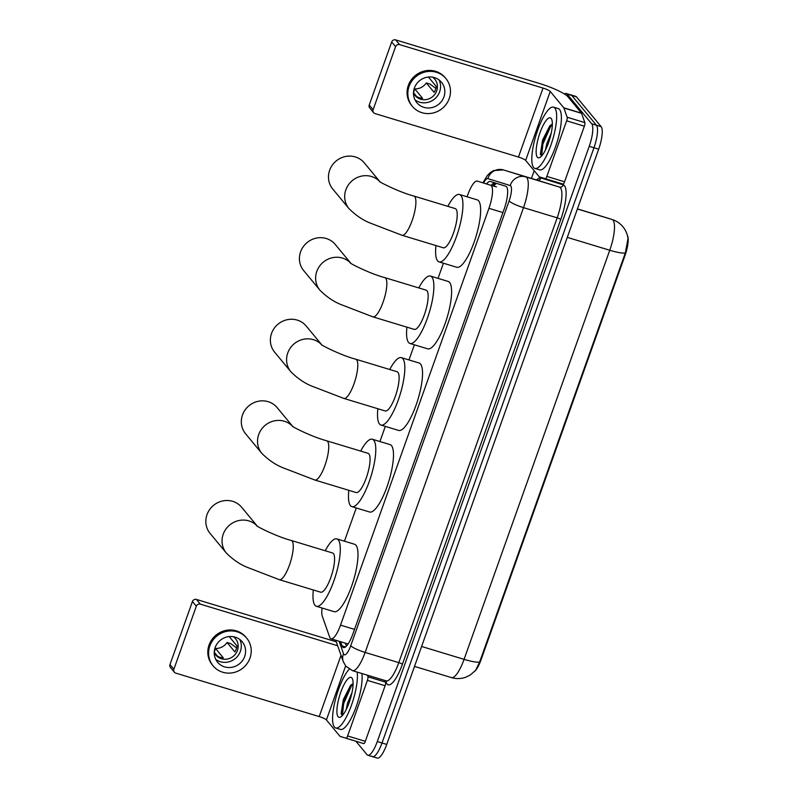 <?xml version="1.0" encoding="UTF-8"?>
<svg xmlns="http://www.w3.org/2000/svg" width="798" height="798" viewBox="0 0 798 798"><rect width="100%" height="100%" fill="white"/><g stroke="black" fill="none" stroke-linecap="round" stroke-linejoin="round"><path stroke-width="1.2" d="M322.093 608.026A19.212 5.167 -73.1 0 0 322.312 616.265L329.704 637.183A19.212 5.167 -73.1 0 0 330.282 638.27A19.212 5.167 -73.1 0 0 331.06 638.819A19.212 5.167 -73.1 0 0 340.527 625.133L488.945 208.318A19.212 5.167 -73.1 0 0 490.64 185.236L477.274 181.086A19.212 5.167 -73.1 0 0 477.264 181.086A19.212 5.167 -73.1 0 0 467.808 194.772L467.089 196.787M627.398 235.48A17.287 4.648 106.9 0 1 625.004 255.51L481.024 659.856A17.287 4.648 106.9 0 1 474.84 671.208M496.466 186.902L490.64 185.236M443.429 263.22L438.032 278.362M414.381 344.806L408.985 359.948M385.324 426.391L379.938 441.533M356.277 507.967L344.447 541.194M479.658 662.041A22.414 3.791 19.6 0 1 464.077 659.348A25.616 6.893 -73.1 0 1 451.459 677.602C456.356 679.038 461.184 678.879 465.962 677.143L470.261 675.008L475.658 670.29L479.658 662.041L625.333 252.946L628.006 238.602C627.378 234.033 625.662 230.073 622.889 226.722C620.006 223.28 616.425 220.876 612.136 219.51A22.414 21.586 107.2 0 0 612.006 219.47L598.979 215.43A25.616 6.893 -73.1 0 0 598.969 215.43A25.616 6.893 -73.1 0 0 598.959 215.43L577.423 208.896L598.979 215.43A22.414 21.586 107.2 0 1 599.108 215.47L598.969 215.43M564.376 93.984A19.212 5.167 106.9 0 1 566.271 93.486L570.999 94.912A19.212 5.167 106.9 0 1 571.777 95.461L596.415 125.226A19.212 5.167 106.9 0 1 593.961 147.76L382.013 742.978A19.212 5.167 106.9 0 1 372.546 756.674L377.274 758.1A19.212 5.167 106.9 0 0 386.731 744.414L598.68 149.196A19.212 5.167 106.9 0 0 601.143 126.653L576.495 96.897A19.212 5.167 106.9 0 0 575.717 96.349L570.999 94.912A19.212 5.167 106.9 0 1 571.777 95.461L596.415 125.226A19.212 5.167 106.9 0 1 593.961 147.76L382.013 742.978A19.212 5.167 106.9 0 1 372.546 756.674A19.212 5.167 106.9 0 1 371.768 756.125M340.596 641.702L342.093 645.931A19.212 5.167 -73.1 0 0 342.671 647.018A19.212 5.167 -73.1 0 0 343.449 647.567A19.212 5.167 -73.1 0 0 352.916 633.881L504.087 209.315A19.212 5.167 -73.1 0 0 505.782 186.233L490.411 181.475A19.212 5.167 -73.1 0 0 490.401 181.465A19.212 5.167 -73.1 0 0 486.581 183.909M566.271 93.486A19.212 5.167 106.9 0 1 567.059 94.034L591.697 123.79A19.212 5.167 106.9 0 1 589.233 146.333L377.284 741.551A19.212 5.167 106.9 0 1 367.828 755.237A19.212 5.167 106.9 0 1 367.04 754.689L355.908 741.242M531.438 178.423L534.191 170.702M491.299 185.345A19.212 5.167 106.9 0 1 494.84 182.842M346.382 646.151L345.325 643.138M357.165 672.076A32.02 8.608 106.9 0 1 350.541 707.706A32.02 8.608 106.9 0 1 335.709 727.976A32.02 8.608 106.9 0 1 334.412 727.068A32.02 8.608 106.9 0 1 335.389 699.736A32.02 8.608 106.9 0 1 349.245 669.183M361.883 673.512A32.02 8.608 106.9 0 1 355.27 709.133A32.02 8.608 106.9 0 1 340.437 729.412L335.709 727.976M338.093 716.724A20.878 5.616 106.9 0 1 340.766 692.225A20.878 5.616 106.9 0 1 351.898 677.951A20.878 5.616 106.9 0 1 352.307 678.599A20.878 5.616 106.9 0 1 350.372 698.958A20.878 5.616 106.9 0 1 340.686 716.973A20.878 5.616 106.9 0 1 338.093 716.724M353.085 683.657L350.571 685.392L343.32 699.627L341.115 713.621L342.282 715.626M351.988 692.644L347.509 703.247L346.172 709.651M351.379 684.614L342.731 703.357L341.195 714.04M353.085 683.996L351.16 686.499L343.669 703.646L342.372 715.527M385.035 680.524L385.614 682.16A3.202 0.858 106.9 0 1 385.105 685.731L367.399 680.365L347.599 735.965L365.314 741.332A3.202 0.858 106.9 0 1 363.728 743.606L346.023 738.25A3.202 0.858 -73.1 0 0 346.023 738.25A3.202 0.858 -73.1 0 0 347.599 735.965M385.105 685.731L365.314 741.332M174.363 672.185L170.473 667.487A3.202 3.032 -39.6 0 1 169.984 664.554L173.874 669.253A3.202 3.032 140.4 0 0 175.769 673.123L319.21 716.584A6.404 1.077 -160.4 0 1 326.412 719.936L339.978 736.315A3.202 0.858 -73.1 0 0 340.108 736.404L363.728 743.606M192.428 601.522A3.202 3.032 -39.6 0 1 196.438 599.438L200.328 604.146A3.202 3.032 140.4 0 0 196.318 606.221L192.428 601.522L169.984 664.554M336.267 641.811L196.438 599.438M196.318 606.221L173.874 669.253M200.328 604.146L337.664 645.752M367.399 680.365A3.202 0.858 -73.1 0 0 367.908 676.794L367.329 675.158M215.161 647.547A16.01 15.182 140.4 0 0 217.585 662.23A16.01 15.182 140.4 0 0 232.418 667.188A16.01 15.182 140.4 0 0 244.667 656.495A16.01 15.182 140.4 0 0 242.243 641.811A16.01 15.182 140.4 0 0 227.41 636.844A16.01 15.182 140.4 0 0 215.161 647.547M215.749 659.387A16.01 15.182 140.4 0 0 240.388 651.318A16.01 15.182 140.4 0 0 239.799 639.477M214.243 652.235L217.415 656.056A12.808 12.15 -39.6 0 0 223.32 657.851L215.54 648.455A12.808 12.15 140.4 0 0 227.061 642.48L234.841 651.876A12.808 12.15 -39.6 0 0 236.268 649.013A12.808 12.15 -39.6 0 0 236.956 645.931L229.206 636.565M214.233 652.614A12.808 12.15 140.4 0 0 215.769 655.018A12.808 12.15 140.4 0 0 227.639 658.988A12.808 12.15 140.4 0 0 237.445 650.43A12.808 12.15 140.4 0 0 235.5 638.679A12.808 12.15 140.4 0 0 233.425 636.734M246.682 638.131L245.904 637.193A21.775 20.648 140.4 0 0 225.724 630.44A21.775 20.648 140.4 0 0 209.066 644.993A21.775 20.648 140.4 0 0 212.368 664.963L213.146 665.901A21.775 20.648 140.4 0 0 233.325 672.654A21.775 20.648 140.4 0 0 249.983 658.101A21.775 20.648 140.4 0 0 246.682 638.131A21.775 20.648 140.4 0 0 226.502 631.388A21.775 20.648 140.4 0 0 209.844 645.941A21.775 20.648 140.4 0 0 213.146 665.901M236.607 647.946L230.692 643.577L227.061 642.48M215.54 648.455L214.253 652.046M554.829 108.059A32.02 8.608 106.9 0 1 551.627 142.982A32.02 8.608 106.9 0 1 534.959 168.438A32.02 8.608 106.9 0 1 533.653 167.52A32.02 8.608 106.9 0 1 536.845 132.608A32.02 8.608 106.9 0 1 553.523 107.151A32.02 8.608 106.9 0 1 554.829 108.059M553.523 107.151L558.251 108.578A32.02 8.608 106.9 0 1 559.548 109.496A32.02 8.608 106.9 0 1 556.356 144.408A32.02 8.608 106.9 0 1 539.677 169.864L534.959 168.438M537.333 157.176A20.878 5.616 106.9 0 1 540.017 132.687A20.878 5.616 106.9 0 1 551.139 118.403A20.878 5.616 106.9 0 1 551.558 119.062A20.878 5.616 106.9 0 1 549.613 139.421A20.878 5.616 106.9 0 1 539.927 157.435A20.878 5.616 106.9 0 1 537.333 157.176M552.336 124.109L549.822 125.845L542.56 140.089L540.356 154.084L541.523 156.079M551.238 133.106L546.76 143.7L545.413 150.114M550.63 125.077L541.982 143.82L540.446 154.493M552.326 124.448L550.401 126.952L542.909 144.099L541.623 155.979M257.195 526.042L241.684 507.299A20.489 19.431 140.4 0 0 222.692 500.945A20.489 19.431 140.4 0 0 207.011 514.64A20.489 19.431 140.4 0 0 210.113 533.433L226.323 553.014A20.489 19.431 -39.6 0 1 223.221 534.221A20.489 19.431 -39.6 0 1 257.066 525.942M291.25 540.465A20.489 5.506 -73.1 0 1 292.088 541.044A20.489 5.506 -73.1 0 1 289.455 565.084A20.489 5.506 -73.1 0 1 279.37 579.687L320.686 592.206A20.489 5.506 -73.1 0 0 331.36 575.917A20.489 5.506 -73.1 0 0 333.404 553.563A20.489 5.506 -73.1 0 0 332.576 552.984L291.25 540.465C275.22 536.176 254.702 525.323 256.836 525.772M325.205 550.75A35.222 9.476 106.9 0 1 336.846 538.889A35.222 9.476 106.9 0 1 338.272 539.887A35.222 9.476 106.9 0 1 334.761 578.301A35.222 9.476 106.9 0 1 316.417 606.3A35.222 9.476 106.9 0 1 314.981 605.303A35.222 9.476 106.9 0 1 313.315 589.971M336.846 538.889L354.551 544.256A35.222 9.476 106.9 0 1 355.988 545.253A35.222 9.476 106.9 0 1 352.467 583.667A35.222 9.476 106.9 0 1 334.123 611.667L316.417 606.3M292.686 426.381L277.165 407.638A20.489 19.431 140.4 0 0 258.173 401.284A20.489 19.431 140.4 0 0 242.492 414.98A20.489 19.431 140.4 0 0 245.594 433.773L261.814 453.354A20.489 19.431 -39.6 0 1 258.702 434.561A20.489 19.431 -39.6 0 1 292.547 426.282M326.741 440.805A20.489 5.506 -73.1 0 1 327.569 441.384A20.489 5.506 -73.1 0 1 324.946 465.424A20.489 5.506 -73.1 0 1 314.851 480.027L356.177 492.546A20.489 5.506 -73.1 0 0 366.851 476.256A20.489 5.506 -73.1 0 0 368.895 453.912A20.489 5.506 -73.1 0 0 368.058 453.324L326.741 440.805C310.711 436.516 290.193 425.663 292.327 426.112M360.686 451.089A35.222 9.476 106.9 0 1 372.327 439.229A35.222 9.476 106.9 0 1 373.763 440.237A35.222 9.476 106.9 0 1 370.252 478.64A35.222 9.476 106.9 0 1 351.898 506.64A35.222 9.476 106.9 0 1 350.472 505.643A35.222 9.476 106.9 0 1 348.806 490.311M372.327 439.229L390.042 444.596A35.222 9.476 106.9 0 1 391.469 445.593A35.222 9.476 106.9 0 1 387.958 484.007A35.222 9.476 106.9 0 1 369.614 512.007L351.898 506.64M321.734 344.796L306.223 326.053A20.489 19.431 140.4 0 0 287.23 319.699A20.489 19.431 140.4 0 0 271.549 333.394A20.489 19.431 140.4 0 0 274.652 352.187L290.861 371.768A20.489 19.431 -39.6 0 1 287.759 352.975A20.489 19.431 -39.6 0 1 321.604 344.696M355.788 359.22A20.489 5.506 -73.1 0 1 356.626 359.808A20.489 5.506 -73.1 0 1 353.993 383.848A20.489 5.506 -73.1 0 1 343.908 398.441L385.225 410.97A20.489 5.506 -73.1 0 0 395.898 394.671A20.489 5.506 -73.1 0 0 397.943 372.327A20.489 5.506 -73.1 0 0 397.115 371.738L355.788 359.22C339.758 354.93 319.24 344.078 321.375 344.527M389.733 369.504A35.222 9.476 106.9 0 1 401.384 357.644A35.222 9.476 106.9 0 1 402.81 358.651A35.222 9.476 106.9 0 1 399.299 397.055A35.222 9.476 106.9 0 1 380.955 425.065A35.222 9.476 106.9 0 1 379.519 424.057A35.222 9.476 106.9 0 1 377.853 408.736M401.384 357.644L419.09 363.01A35.222 9.476 106.9 0 1 420.526 364.018A35.222 9.476 106.9 0 1 417.005 402.421A35.222 9.476 106.9 0 1 398.661 430.431L380.955 425.065M350.791 263.21L335.27 244.467A20.489 19.431 140.4 0 0 316.277 238.113A20.489 19.431 140.4 0 0 300.597 251.819A20.489 19.431 140.4 0 0 303.699 270.612L319.908 290.193A20.489 19.431 -39.6 0 1 316.806 271.4A20.489 19.431 -39.6 0 1 350.651 263.111M384.836 277.634A20.489 5.506 -73.1 0 1 385.673 278.223A20.489 5.506 -73.1 0 1 383.05 302.262A20.489 5.506 -73.1 0 1 372.955 316.866L414.272 329.384A20.489 5.506 -73.1 0 0 424.945 313.085A20.489 5.506 -73.1 0 0 426.99 290.741A20.489 5.506 -73.1 0 0 426.162 290.163L384.836 277.634C368.806 273.345 348.297 262.502 350.422 262.941M418.79 287.928A35.222 9.476 106.9 0 1 430.431 276.058A35.222 9.476 106.9 0 1 431.868 277.066A35.222 9.476 106.9 0 1 428.346 315.469A35.222 9.476 106.9 0 1 410.002 343.479A35.222 9.476 106.9 0 1 408.576 342.472A35.222 9.476 106.9 0 1 406.9 327.15M430.431 276.058L448.137 281.425A35.222 9.476 106.9 0 1 449.573 282.432A35.222 9.476 106.9 0 1 446.062 320.836A35.222 9.476 106.9 0 1 427.708 348.846L410.002 343.479M379.838 181.635L364.317 162.892A20.489 19.431 140.4 0 0 345.325 156.538A20.489 19.431 140.4 0 0 329.644 170.233A20.489 19.431 140.4 0 0 332.746 189.026L348.965 208.607A20.489 19.431 -39.6 0 1 345.853 189.814A20.489 19.431 -39.6 0 1 379.698 181.535M413.893 196.059A20.489 5.506 -73.1 0 1 414.721 196.637A20.489 5.506 -73.1 0 1 412.097 220.677A20.489 5.506 -73.1 0 1 402.002 235.28L443.329 247.799A20.489 5.506 -73.1 0 0 454.002 231.51A20.489 5.506 -73.1 0 0 456.047 209.156A20.489 5.506 -73.1 0 0 455.209 208.577L413.893 196.059C397.863 191.769 377.344 180.917 379.479 181.365M447.838 206.343A35.222 9.476 106.9 0 1 459.478 194.483A35.222 9.476 106.9 0 1 460.915 195.48A35.222 9.476 106.9 0 1 457.394 233.894A35.222 9.476 106.9 0 1 439.05 261.894A35.222 9.476 106.9 0 1 437.623 260.896A35.222 9.476 106.9 0 1 435.947 245.565M459.478 194.483L477.194 199.849A35.222 9.476 106.9 0 1 478.62 200.847A35.222 9.476 106.9 0 1 475.109 239.26A35.222 9.476 106.9 0 1 456.765 267.26L439.05 261.894M566.64 120.827A3.202 0.858 -73.1 0 0 567.149 117.246L563.877 107.979A3.202 0.858 -73.1 0 0 563.777 107.8L581.493 113.166A3.202 0.858 106.9 0 1 581.582 113.346L584.854 122.613A3.202 0.858 106.9 0 1 584.355 126.184L566.64 120.827L546.849 176.418L564.555 181.784A3.202 0.858 106.9 0 1 562.979 184.069L545.263 178.702A3.202 0.858 -73.1 0 0 546.849 176.418M584.355 126.184L564.555 181.784M581.493 113.166L567.927 96.787A25.616 4.329 19.6 0 0 539.129 83.361L395.688 39.9L399.579 44.598L543.019 88.069A6.404 1.077 -160.4 0 1 550.221 91.421L563.777 107.8M373.604 112.648L369.713 107.949A3.202 3.032 -39.6 0 1 369.235 105.007L373.125 109.705A3.202 3.032 140.4 0 0 375.01 113.575L518.461 157.036A6.404 1.077 -160.4 0 1 525.663 160.398L539.219 176.777A3.202 0.858 -73.1 0 0 539.348 176.867L562.979 184.069M399.579 44.598A3.202 3.032 140.4 0 0 395.569 46.683L391.678 41.975L369.235 105.007M391.678 41.975A3.202 3.032 -39.6 0 1 395.688 39.9M395.569 46.683L373.125 109.705M414.401 88.009A16.01 15.182 140.4 0 0 416.825 102.683A16.01 15.182 140.4 0 0 431.668 107.65A16.01 15.182 140.4 0 0 443.917 96.947A16.01 15.182 140.4 0 0 441.494 82.264A16.01 15.182 140.4 0 0 426.651 77.306A16.01 15.182 140.4 0 0 414.401 88.009M414.99 99.85A16.01 15.182 140.4 0 0 439.638 91.78A16.01 15.182 140.4 0 0 439.05 79.94M413.494 92.688L416.656 96.518A12.808 12.15 -39.6 0 0 422.561 98.304L414.78 88.907A12.808 12.15 140.4 0 0 426.302 82.932L434.082 92.339A12.808 12.15 -39.6 0 0 435.518 89.476A12.808 12.15 -39.6 0 0 436.197 86.383L428.446 77.027M413.484 93.077A12.808 12.15 140.4 0 0 415.01 95.471A12.808 12.15 140.4 0 0 426.88 99.451A12.808 12.15 140.4 0 0 436.686 90.882A12.808 12.15 140.4 0 0 434.74 79.142A12.808 12.15 140.4 0 0 432.666 77.187M445.932 78.593L445.154 77.655A21.775 20.648 140.4 0 0 424.975 70.902A21.775 20.648 140.4 0 0 408.307 85.456A21.775 20.648 140.4 0 0 411.608 105.426L412.386 106.363A21.775 20.648 140.4 0 0 432.566 113.117A21.775 20.648 140.4 0 0 449.224 98.563A21.775 20.648 140.4 0 0 445.932 78.593A21.775 20.648 140.4 0 0 425.753 71.84A21.775 20.648 140.4 0 0 409.085 86.393A21.775 20.648 140.4 0 0 412.386 106.363M435.848 88.398L429.932 84.039L426.302 82.932M414.78 88.907L413.504 92.508M625.004 255.51L624.425 255.33M481.024 659.856L480.436 659.677M496.426 183.341A19.212 18.504 107.2 0 0 493.673 186.064M354.521 629.373L340.527 625.133M502.94 212.557L488.945 208.318M625.333 252.946A22.414 3.791 -160.4 0 1 609.752 250.253A25.616 6.893 -73.1 0 0 613.034 220.198A25.616 6.893 -73.1 0 0 612.006 219.47L577.393 208.986M599.238 215.51A22.414 21.586 107.2 0 0 599.108 215.47L612.136 219.51M421.603 646.48L464.077 659.348L609.752 250.253L567.278 237.375M598.68 149.196L589.233 146.333M601.143 126.653L591.697 123.79M386.731 744.414L377.284 741.551M576.495 96.897L567.059 94.034M339.11 641.253L343.519 653.742A12.808 3.441 -73.1 0 0 343.908 654.47A12.808 3.441 -73.1 0 0 350.741 645.712L509.114 200.936A12.808 3.441 -73.1 0 0 510.76 185.904A12.808 3.441 -73.1 0 0 510.241 185.545L487.857 178.602A12.808 3.441 -73.1 0 0 483.578 183.001M536.575 179.979A28.818 7.751 106.9 0 1 540.914 177.954A3.202 3.082 -72.8 0 1 537.034 180.119L503.388 169.924A25.616 6.893 106.9 0 1 503.388 169.924L525.772 176.867A25.616 6.893 106.9 0 1 526.8 177.595A25.616 6.893 106.9 0 1 523.518 207.64L365.135 652.425A25.616 6.893 106.9 0 1 352.526 670.669L386.172 680.864A25.616 6.893 -73.1 0 0 398.791 662.619L557.164 217.834A25.616 6.893 -73.1 0 0 560.445 187.789A25.616 6.893 -73.1 0 0 559.418 187.061L537.034 180.119A25.616 6.893 -73.1 0 0 537.024 180.119A25.616 6.893 -73.1 0 0 537.014 180.109L537.333 180.188M540.914 177.954L563.298 184.887A28.818 7.751 106.9 0 1 560.765 219.52L402.382 664.295A3.202 0.539 19.6 0 0 398.791 662.619L365.135 652.425A12.808 2.165 -160.4 0 1 350.741 645.712M563.298 184.887A3.202 3.082 -72.8 0 1 559.418 187.061L525.772 176.867A12.808 12.339 107.2 0 0 510.241 185.545M402.382 664.295A28.818 7.751 106.9 0 1 387.02 684.006A28.818 7.751 106.9 0 1 386.152 682.37L385.554 680.684M509.114 200.936A12.808 2.165 -160.4 0 0 523.518 207.64L557.164 217.834A3.202 0.539 19.6 0 1 560.765 219.52M386.352 680.933A3.202 2.893 -19.5 0 1 386.152 682.37M537.024 180.119L503.378 169.924A12.808 12.339 107.2 0 0 487.857 178.602M343.519 653.742A12.808 11.581 160.5 0 0 343.25 661.592L335.709 640.225M493.713 184.627A20.489 5.506 106.9 0 1 494.541 182.852M345.484 646.959L342.093 645.931M341.035 655.308L319.21 716.584M345.634 665.951L326.412 719.936M367.908 676.794L385.614 682.16M543.019 88.069L518.461 157.036M550.221 91.421L525.663 160.398M581.582 113.346L563.877 107.979M567.149 117.246L584.854 122.613M495.578 183.071L492.605 185.734M348.098 643.976L331.06 638.819M451.459 677.602L414.511 666.4M343.25 661.592L345.853 666.22L352.526 670.669M367.828 755.237L372.546 756.674M503.378 169.924L493.593 170.582L490.072 172.757L487.139 175.769L482.97 182.822M279.37 579.687L247.42 567.398C240.018 564.445 232.986 559.657 226.323 553.014M314.851 480.027L282.901 467.738C275.51 464.785 268.477 459.997 261.814 453.354M343.908 398.441L311.948 386.162C304.557 383.21 297.524 378.412 290.861 371.768M372.955 316.866L341.005 304.577C333.604 301.624 326.572 296.826 319.908 290.193M402.002 235.28L370.053 222.991C362.661 220.039 355.629 215.251 348.965 208.607"/></g></svg>

